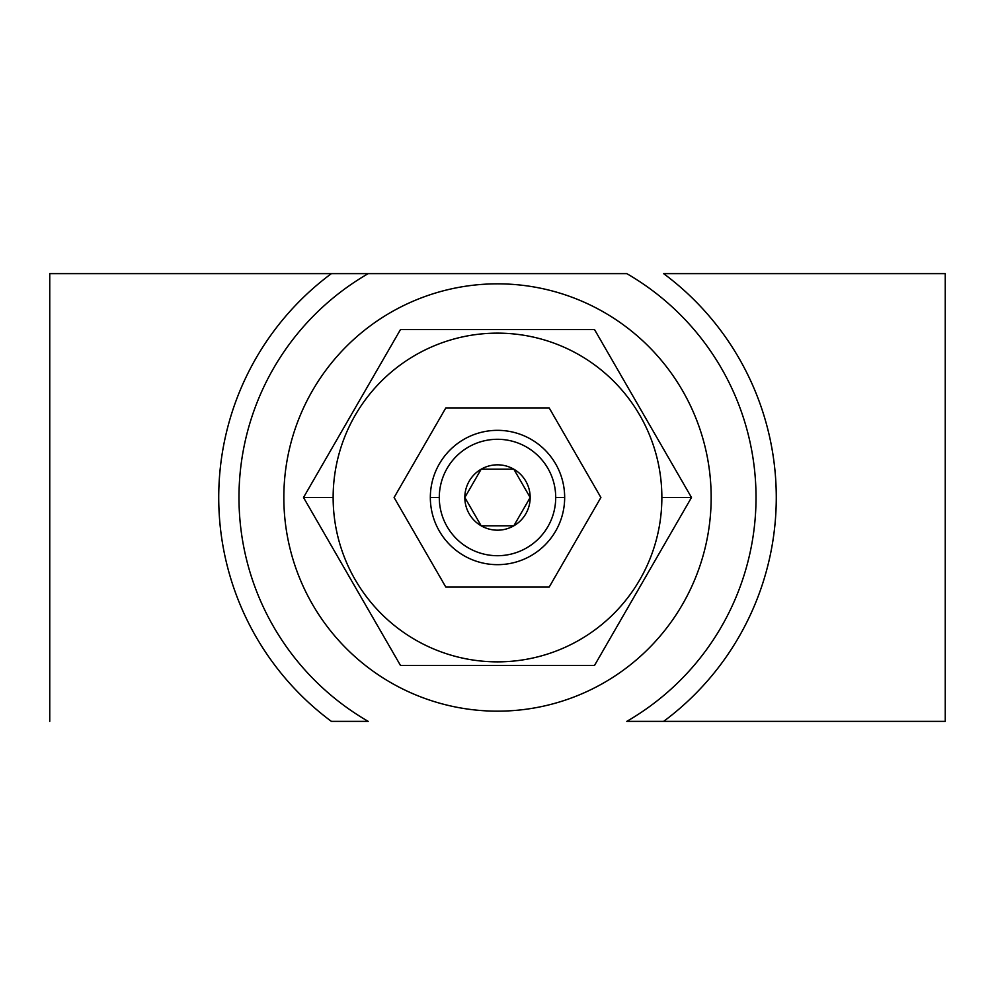 <?xml version="1.0" encoding="UTF-8"?>
<svg xmlns="http://www.w3.org/2000/svg" width="995" height="995" viewBox="0 0 995 995"><rect width="100%" height="100%" fill="white"/><g stroke="black" fill="none" stroke-linecap="round" stroke-linejoin="round"><path stroke-width="1.49" d="M368.225 273.625L49.75 273.625L49.75 721.375L49.75 273.625L331.372 273.625A278.787 278.787 0 0 0 331.372 721.375L368.225 721.375A258.513 258.513 0 0 1 368.225 273.625L331.372 273.625A278.787 278.787 0 0 0 331.372 721.375L368.225 721.375A258.513 258.513 0 0 1 368.225 273.625L626.775 273.625A258.513 258.513 0 0 1 626.775 721.375L663.628 721.375L626.775 721.375A258.513 258.513 0 0 0 626.775 273.625L368.225 273.625M945.25 273.625L663.628 273.625A278.787 278.787 0 0 1 663.628 721.375A278.787 278.787 0 0 0 663.628 273.625L945.25 273.625L945.25 721.375L663.628 721.375L945.25 721.375L945.25 273.625M497.5 711.164A213.664 213.664 0 0 1 283.836 497.5A213.664 213.664 0 0 1 497.5 283.836A213.664 213.664 0 0 1 711.164 497.5A213.664 213.664 0 0 1 497.5 711.164A213.664 213.664 0 0 0 711.164 497.5A213.664 213.664 0 0 0 497.5 283.836A213.664 213.664 0 0 0 283.836 497.5A213.664 213.664 0 0 0 497.5 711.164M594.488 329.507L400.512 329.507L303.512 497.5L400.512 665.493L303.512 497.5L400.512 329.507L594.488 329.507L691.488 497.5L594.488 329.507M594.488 665.493L691.488 497.5L661.862 497.5A164.362 164.362 0 0 0 497.5 333.138A164.362 164.362 0 0 0 333.138 497.5L303.512 497.5L333.138 497.5A164.362 164.362 0 0 0 497.5 661.862A164.362 164.362 0 0 0 661.862 497.5L691.488 497.5L594.488 665.493L400.512 665.493L594.488 665.493M333.138 497.5A164.362 164.362 0 0 1 497.5 333.138A164.362 164.362 0 0 1 661.862 497.5A164.362 164.362 0 0 1 497.5 661.862A164.362 164.362 0 0 1 333.138 497.5M445.797 407.95L549.203 407.95L600.905 497.5L549.203 587.05L445.797 587.05L394.095 497.5L445.797 407.95L394.095 497.5L445.797 587.05L549.203 587.05L600.905 497.5L549.203 407.95L445.797 407.95M564.662 497.5A67.162 67.162 0 0 0 497.5 430.337A67.162 67.162 0 0 0 430.337 497.5A67.162 67.162 0 0 1 497.5 430.337A67.162 67.162 0 0 1 564.662 497.5L555.707 497.5A58.207 58.207 0 0 0 497.5 439.292A58.207 58.207 0 0 0 439.292 497.5L430.337 497.5L439.292 497.5A58.207 58.207 0 0 0 497.5 555.707A58.207 58.207 0 0 0 555.707 497.5A58.207 58.207 0 0 0 497.5 439.292A58.207 58.207 0 0 0 439.292 497.5A58.207 58.207 0 0 0 497.5 555.707A58.207 58.207 0 0 0 555.707 497.5L564.662 497.5A67.162 67.162 0 0 1 497.5 564.662A67.162 67.162 0 0 1 430.337 497.5A67.162 67.162 0 0 0 497.5 564.662A67.162 67.162 0 0 0 564.662 497.5M530.173 497.5A32.673 32.673 0 0 1 481.157 525.795A32.673 32.673 0 0 1 481.157 469.205A32.673 32.673 0 0 1 530.173 497.5L513.843 525.795A32.673 32.673 0 0 0 530.173 497.5L513.843 525.795L481.157 525.795A32.673 32.673 0 0 0 513.843 525.795L481.157 525.795L464.827 497.5A32.673 32.673 0 0 0 481.157 525.795L464.827 497.5L481.157 469.205A32.673 32.673 0 0 0 464.827 497.5L481.157 469.205L513.843 469.205A32.673 32.673 0 0 0 481.157 469.205L513.843 469.205L530.173 497.5A32.673 32.673 0 0 0 513.843 469.205L530.173 497.5"/></g></svg>
